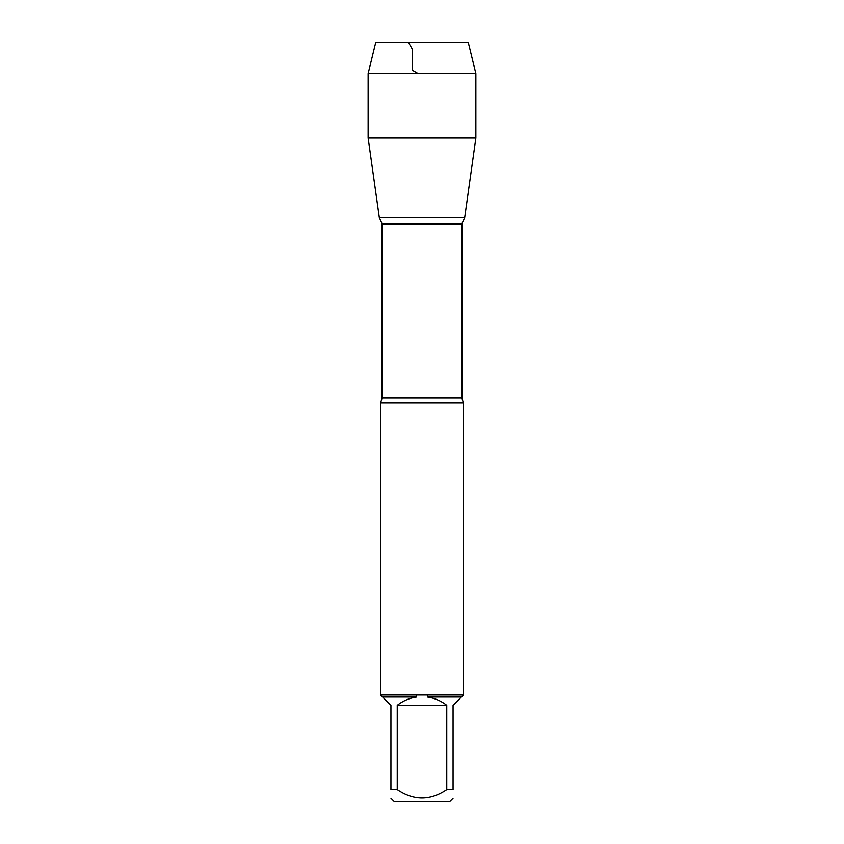 <?xml version="1.0" encoding="UTF-8"?>
<svg xmlns="http://www.w3.org/2000/svg" width="844" height="844" viewBox="0 0 844 844"><rect width="100%" height="100%" fill="white"/><g stroke="black" fill="none" stroke-linecap="round" stroke-linejoin="round"><path stroke-width="1.27" d="M380.612 403.01L382.121 397.988L461.879 397.988L463.388 403.01L380.612 403.01L380.612 695.382M463.388 403.01L463.388 695.382M380.612 695.013L463.388 695.013M446.761 789.646L446.761 705.331C441.043 700.826 434.586 698.062 427.38 697.038L461.362 697.038L453.07 705.331L453.07 789.646C453.07 800.777 453.07 800.777 453.07 789.646L446.761 789.646C430.24 800.777 413.739 800.777 397.239 789.646L390.93 789.646C390.93 800.777 390.93 800.777 390.93 789.646L390.93 705.331L382.638 697.038L416.619 697.038C409.414 698.062 402.957 700.826 397.239 705.331L397.239 789.646M453.07 798.308L449.578 801.8L394.422 801.8L390.93 798.308M463.018 695.382L461.362 697.038M427.38 697.038L427.486 695.382M382.638 697.038L380.982 695.382M416.514 695.382L416.619 697.038M382.121 397.988L382.121 223.903L379.325 217.668L464.675 217.668L379.325 217.668L368.132 138.015L379.325 217.668L422 217.668M397.239 705.331L446.761 705.331M475.868 73.576L368.132 73.576L375.78 42.2L468.22 42.2L475.868 73.576L475.868 138.015L368.132 138.015L368.132 73.576L375.78 42.2L408.327 42.2L412.505 49.437L412.505 70.305L418.16 73.576M461.879 397.988L461.879 223.903L382.121 223.903M461.879 223.903L464.675 217.668L475.868 138.015M368.132 73.576L368.132 138.015"/></g></svg>
